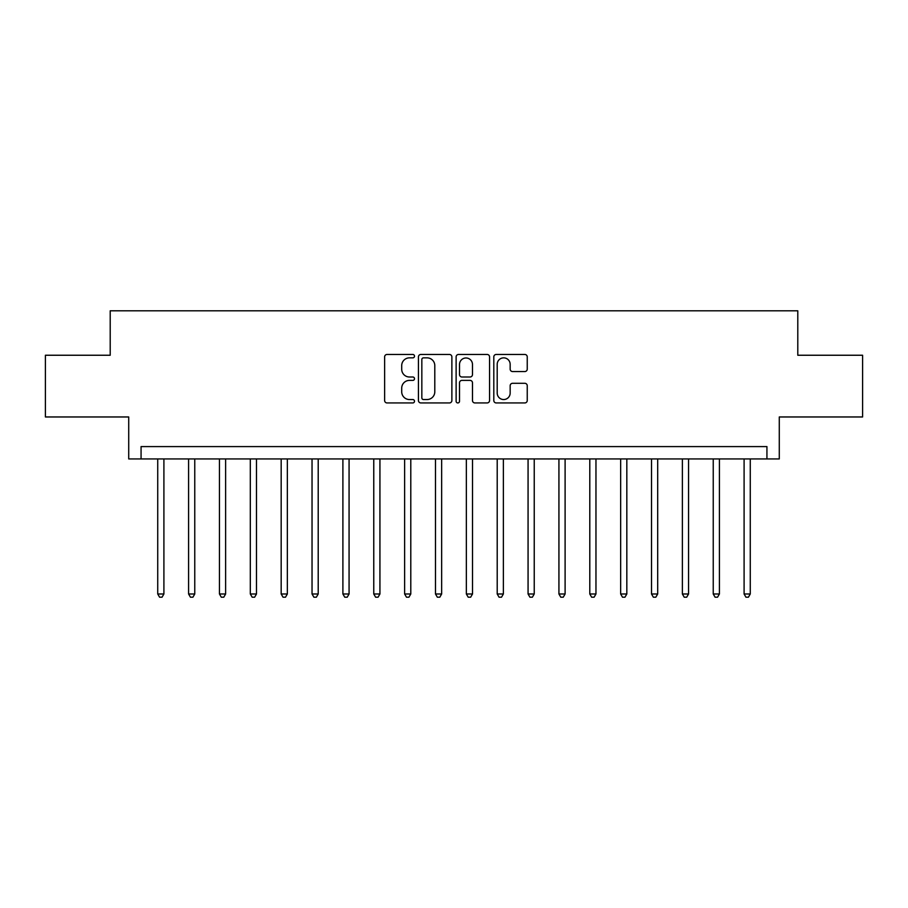 <?xml version="1.0" encoding="UTF-8"?>
<svg xmlns="http://www.w3.org/2000/svg" width="908" height="908" viewBox="0 0 908 908"><rect width="100%" height="100%" fill="white"/><g stroke="black" fill="none" stroke-linecap="round" stroke-linejoin="round"><path stroke-width="1.36" d="M414.502 356.163A1.691 1.691 0 0 0 412.799 354.461L387.058 354.461A2.429 2.429 0 0 0 384.629 356.889L384.629 400.507A2.429 2.429 0 0 0 387.058 402.936L412.799 402.936A1.691 1.691 0 0 0 414.502 401.234A1.691 1.691 0 0 0 412.799 399.543L409.474 399.543A7.752 7.752 0 0 1 401.711 391.791L401.711 388.147A7.752 7.752 0 0 1 409.474 380.395L412.799 380.395A1.691 1.691 0 0 0 414.502 378.704A1.691 1.691 0 0 0 412.799 377.002L409.474 377.002A7.752 7.752 0 0 1 401.711 369.25L401.711 365.618A7.752 7.752 0 0 1 409.474 357.854L412.799 357.854A1.691 1.691 0 0 0 414.502 356.163M524.824 371.554A2.429 2.429 0 0 0 527.242 369.125L527.242 356.889A2.429 2.429 0 0 0 524.824 354.461L496.222 354.461A2.429 2.429 0 0 0 493.804 356.889L493.804 400.507A2.429 2.429 0 0 0 496.222 402.936L524.824 402.936A2.429 2.429 0 0 0 527.242 400.507L527.242 385.73A2.429 2.429 0 0 0 524.824 383.301L512.589 383.301A2.429 2.429 0 0 0 510.16 385.73L510.16 393.062A6.481 6.481 0 0 1 503.679 399.543A6.481 6.481 0 0 1 497.198 393.062L497.198 364.335A6.481 6.481 0 0 1 503.679 357.854A6.481 6.481 0 0 1 510.16 364.335L510.16 369.125A2.429 2.429 0 0 0 512.589 371.554L524.824 371.554M766.931 458.937L779.28 458.937L779.28 416.965L862.6 416.965L862.6 355.244L797.791 355.244L797.791 310.808L110.209 310.808L110.209 355.244L45.4 355.244L45.4 416.965L128.72 416.965L128.72 458.937L766.931 458.937L766.931 446.588L141.069 446.588L141.069 458.937M451.878 356.889A2.429 2.429 0 0 0 449.46 354.461L420.858 354.461A2.429 2.429 0 0 0 418.44 356.889L418.44 400.507A2.429 2.429 0 0 0 420.858 402.936L449.46 402.936A2.429 2.429 0 0 0 451.878 400.507L451.878 356.889M458.54 354.461L487.142 354.461A2.429 2.429 0 0 1 489.56 356.889L489.56 400.507A2.429 2.429 0 0 1 487.142 402.936L474.907 402.936A2.429 2.429 0 0 1 472.478 400.507L472.478 382.824A2.429 2.429 0 0 0 470.06 380.395L461.934 380.395A2.429 2.429 0 0 0 459.516 382.824L459.516 401.234A1.691 1.691 0 0 1 457.814 402.936A1.691 1.691 0 0 1 456.122 401.234L456.122 356.889A2.429 2.429 0 0 1 458.54 354.461M423.525 357.854A1.691 1.691 0 0 0 421.834 359.557L421.834 397.84A1.691 1.691 0 0 0 423.525 399.543L427.044 399.543A7.752 7.752 0 0 0 434.796 391.791L434.796 365.618A7.752 7.752 0 0 0 427.044 357.854L423.525 357.854M472.478 364.46A6.481 6.481 0 0 0 465.997 357.979A6.481 6.481 0 0 0 459.516 364.46L459.516 374.584A2.429 2.429 0 0 0 461.934 377.002L470.06 377.002A2.429 2.429 0 0 0 472.478 374.584L472.478 364.46M157.731 458.937L157.731 593.991L163.905 593.991L163.905 458.937M163.905 593.991L162.055 597.192L159.581 597.192L157.731 593.991M188.592 458.937L188.592 593.991L194.766 593.991L194.766 458.937M194.766 593.991L192.916 597.192L190.442 597.192L188.592 593.991M219.452 458.937L219.452 593.991L225.627 593.991L225.627 458.937M225.627 593.991L223.777 597.192L221.302 597.192L219.452 593.991M250.313 458.937L250.313 593.991L256.487 593.991L256.487 458.937M256.487 593.991L254.637 597.192L252.174 597.192L250.313 593.991M281.174 458.937L281.174 593.991L287.348 593.991L287.348 458.937M287.348 593.991L285.498 597.192L283.035 597.192L281.174 593.991M312.034 458.937L312.034 593.991L318.209 593.991L318.209 458.937M318.209 593.991L316.359 597.192L313.896 597.192L312.034 593.991M342.895 458.937L342.895 593.991L349.069 593.991L349.069 458.937M349.069 593.991L347.219 597.192L344.756 597.192L342.895 593.991M373.767 458.937L373.767 593.991L379.93 593.991L379.93 458.937M379.93 593.991L378.08 597.192L375.617 597.192L373.767 593.991M404.627 458.937L404.627 593.991L410.791 593.991L410.791 458.937M410.791 593.991L408.941 597.192L406.478 597.192L404.627 593.991M435.488 458.937L435.488 593.991L441.651 593.991L441.651 458.937M441.651 593.991L439.801 597.192L437.338 597.192L435.488 593.991M466.349 458.937L466.349 593.991L472.512 593.991L472.512 458.937M472.512 593.991L470.662 597.192L468.199 597.192L466.349 593.991M497.209 458.937L497.209 593.991L503.373 593.991L503.373 458.937M503.373 593.991L501.522 597.192L499.06 597.192L497.209 593.991M528.07 458.937L528.07 593.991L534.233 593.991L534.233 458.937M534.233 593.991L532.383 597.192L529.92 597.192L528.07 593.991M558.931 458.937L558.931 593.991L565.105 593.991L565.105 458.937M565.105 593.991L563.244 597.192L560.781 597.192L558.931 593.991M589.791 458.937L589.791 593.991L595.966 593.991L595.966 458.937M595.966 593.991L594.104 597.192L591.641 597.192L589.791 593.991M620.652 458.937L620.652 593.991L626.826 593.991L626.826 458.937M626.826 593.991L624.965 597.192L622.502 597.192L620.652 593.991M651.513 458.937L651.513 593.991L657.687 593.991L657.687 458.937M657.687 593.991L655.826 597.192L653.363 597.192L651.513 593.991M682.373 458.937L682.373 593.991L688.548 593.991L688.548 458.937M688.548 593.991L686.698 597.192L684.223 597.192L682.373 593.991M713.234 458.937L713.234 593.991L719.408 593.991L719.408 458.937M719.408 593.991L717.558 597.192L715.084 597.192L713.234 593.991M744.095 458.937L744.095 593.991L750.269 593.991L750.269 458.937M750.269 593.991L748.419 597.192L745.945 597.192L744.095 593.991"/></g></svg>
